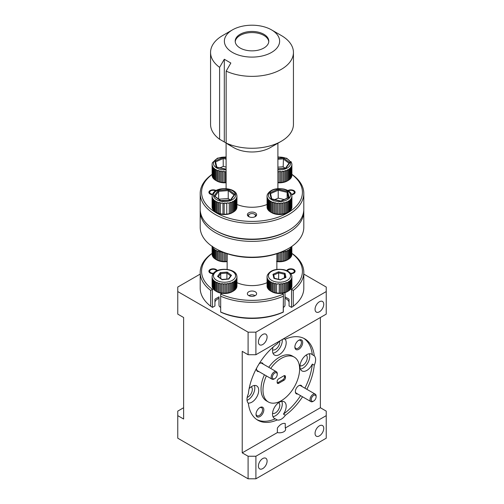 <?xml version="1.0" encoding="UTF-8"?>
<svg xmlns="http://www.w3.org/2000/svg" width="504" height="504" viewBox="0 0 504 504"><rect width="100%" height="100%" fill="white"/><g stroke="black" fill="none" stroke-linecap="round" stroke-linejoin="round"><path stroke-width="0.76" d="M254.375 217.022A3.452 1.991 0 0 0 254.444 216.985A3.452 1.991 0 0 0 254.444 214.168A3.452 1.991 0 0 0 249.556 214.168L248.944 214.521A4.316 2.495 180 0 0 247.76 215.806M254.444 214.168L255.056 214.521A4.316 2.495 180 0 1 256.24 215.806M248.944 214.521L249.556 214.168A3.452 1.991 0 0 0 249.625 217.022M291.482 194.261A3.452 1.991 0 0 0 294.304 192.339A3.452 1.991 0 0 0 293.297 190.89A3.452 1.991 0 0 0 288.427 190.877M215.573 190.877A3.452 1.991 0 0 0 210.703 190.89A3.452 1.991 0 0 0 209.696 192.257A3.452 1.991 0 0 0 212.518 194.261M275.304 202.747L275.291 203.074A12.436 7.176 180 0 1 274.718 202.948A12.436 7.176 180 0 1 274.163 202.81L274.163 213.52A12.436 7.176 0 0 0 274.718 213.664A12.436 7.176 0 0 0 275.291 213.791L276.614 214.017A12.436 7.176 0 0 0 277.817 214.143L279.191 214.206A12.436 7.176 0 0 0 280.413 214.187L281.786 214.087A12.436 7.176 0 0 0 282.971 213.923L284.275 213.652A12.436 7.176 0 0 0 285.377 213.349L286.555 212.934A12.436 7.176 0 0 0 287.519 212.505L288.521 211.957A12.436 7.176 0 0 0 289.315 211.415L289.315 200.705A12.436 7.176 180 0 1 288.521 201.241L287.519 201.789A12.436 7.176 180 0 1 286.555 202.217L286.524 201.89L285.377 202.633A12.436 7.176 180 0 1 284.275 202.936L284.256 202.608L282.952 202.879L282.971 203.207A12.436 7.176 180 0 1 281.786 203.37L281.78 203.043L280.407 203.143L280.413 203.471A12.436 7.176 180 0 1 279.191 203.49L279.197 203.162L277.817 203.099L277.817 203.433A12.436 7.176 180 0 1 276.614 203.301L275.304 202.747L275.304 213.803M291.816 195.426L291.904 196.522A12.436 7.176 180 0 1 291.803 197.228L291.558 198.009A12.436 7.176 180 0 1 291.211 198.689L290.682 199.427A12.436 7.176 180 0 1 290.096 200.044L289.315 200.705M288.49 200.92L288.49 211.976L287.286 212.669A11.05 6.382 180 0 1 275.247 214.055A11.05 6.382 180 0 1 271.656 212.669L270.679 212.108A12.436 7.176 0 0 0 270.887 212.228L270.887 201.512A12.436 7.176 180 0 1 270.049 200.995L270.049 211.712A12.436 7.176 0 0 0 270.679 212.108M291.507 208.763L291.803 207.944A12.436 7.176 0 0 0 291.904 207.238L291.904 196.522M290.632 210.168L291.211 209.406A12.436 7.176 0 0 0 291.558 208.725L291.558 198.009M289.277 211.441L290.096 210.76A12.436 7.176 0 0 0 290.682 210.143L290.682 199.427M280.413 214.187L280.413 203.471M291.803 197.228L291.803 207.944M291.866 195.728L291.866 196.27M267.095 206.867L267.044 196.106M267.082 196.907L267.082 207.623A12.436 7.176 0 0 0 267.24 208.322L267.24 197.606A12.436 7.176 180 0 1 267.082 196.907L267.095 196.749M267.567 198.381L267.567 209.097A12.436 7.176 0 0 0 267.971 209.758L267.971 199.042A12.436 7.176 180 0 1 267.567 198.381L267.24 197.606M268.569 199.767L268.569 210.483A12.436 7.176 0 0 0 269.205 211.082L269.205 200.365A12.436 7.176 180 0 1 268.569 199.767L267.971 199.042M271.94 202.028L271.94 212.745A12.436 7.176 0 0 0 272.947 213.142L272.947 202.425A12.436 7.176 180 0 1 271.94 202.028L270.887 201.512M275.291 213.791L275.291 203.074M276.614 203.301L276.614 214.017M277.817 214.143L277.817 203.433M279.191 203.49L279.191 214.206M281.786 203.37L281.786 214.087M282.971 213.923L282.971 203.207M284.275 202.936L284.275 213.652M285.377 213.349L285.377 202.633M286.555 202.217L286.555 212.934M287.519 212.505L287.519 201.789M288.521 201.241L288.521 211.957M290.096 200.044L290.096 210.76M291.211 198.689L291.211 209.406M272.947 213.142L274.163 213.52M270.887 212.228L271.94 212.745M269.205 211.082L270.087 211.737M267.971 209.758L268.613 210.508M267.24 208.322L267.611 209.129M267.189 195.111L267.397 194.431C270.264 189.567 275.808 187.784 284.023 189.076C287.891 190.071 290.386 191.816 291.501 194.305M270.049 200.995L269.205 200.365M274.163 202.81L274.182 202.482L272.973 202.104L272.947 202.425M284.136 199.527L278.208 198.116L278.208 190.216L270.547 193.612M278.208 198.116L274.85 199.603M287.141 198.198L287.141 192.352L287.778 191.507L289.145 197.499L280.841 201.178L271.801 199.156M288.408 197.889L289.145 197.499M271.171 198.872L269.804 192.881L270.541 193.618L271.738 198.859L270.541 193.618M269.804 192.881L278.101 189.195L278.208 190.216L287.141 192.352L288.357 197.656M291.161 209.431L291.161 198.374M290.058 210.785L290.058 199.729M286.524 212.946L286.524 201.89M284.256 213.664L284.256 202.608M281.78 214.099L281.78 203.043M277.817 214.156L277.817 203.099M272.973 213.154L272.973 202.104M270.925 212.241L270.925 201.191M269.249 211.107L269.249 200.05M268.021 209.79L268.021 198.733M267.29 208.354L267.29 197.297M291.759 207.982L291.759 196.925M212.474 194.374L212.864 193.612M212.253 195.061L212.146 195.854M235.066 210.829L235.765 210.099A12.436 7.176 0 0 0 236.017 209.777A12.436 7.176 0 0 0 236.237 209.45L236.237 198.733A12.436 7.176 180 0 1 236.017 199.061A12.436 7.176 180 0 1 235.765 199.382L235.11 200.082A12.436 7.176 180 0 1 234.417 200.668L233.522 201.272A12.436 7.176 180 0 1 232.634 201.757L231.538 202.243A12.436 7.176 180 0 1 230.498 202.614L230.479 202.287L229.251 202.954A12.436 7.176 180 0 1 228.098 203.194L228.091 202.866L226.743 203.049L226.756 203.377A12.436 7.176 180 0 1 225.546 203.471L225.546 203.143L224.167 203.162L224.167 203.49A12.436 7.176 180 0 1 222.951 203.44L222.957 203.106L221.596 202.961L221.59 203.295A12.436 7.176 180 0 1 220.418 203.093L220.437 202.766L219.158 202.463L219.139 202.784A12.436 7.176 180 0 1 218.068 202.451L216.928 201.997A12.436 7.176 180 0 1 216.002 201.543L215.051 200.964A12.436 7.176 180 0 1 214.307 200.403L213.583 199.723A12.436 7.176 180 0 1 213.06 199.086L212.594 198.337A12.436 7.176 180 0 1 212.31 197.65L212.127 196.862A12.436 7.176 180 0 1 212.096 196.314A12.436 7.176 180 0 1 212.096 196.157M233.321 212.108L232.344 212.669A11.05 6.382 180 0 1 216.714 212.669L216.002 212.26A12.436 7.176 0 0 0 216.928 212.713L218.068 213.167A12.436 7.176 0 0 0 219.139 213.501L220.418 213.809A12.436 7.176 0 0 0 221.59 214.005L222.951 214.15A12.436 7.176 0 0 0 224.167 214.206L225.546 214.2A12.436 7.176 0 0 0 226.756 214.093L228.091 213.923A12.436 7.176 0 0 0 229.251 213.671L230.498 213.331A12.436 7.176 0 0 0 231.538 212.959L232.634 212.474A12.436 7.176 0 0 0 233.321 212.108A12.436 7.176 0 0 0 233.522 211.989L233.522 201.272M233.484 212.008L234.417 211.384A12.436 7.176 0 0 0 235.11 210.798L235.11 200.082M228.098 203.194L228.091 202.866M225.546 203.471L225.546 203.143M221.596 202.961L221.59 203.295M219.158 202.463L219.158 213.513L219.139 202.784M214.307 200.403L214.307 211.119A12.436 7.176 0 0 0 215.051 211.68L216.04 212.279M213.06 199.086L213.06 209.803A12.436 7.176 0 0 0 213.583 210.439L214.345 211.144M212.31 197.65L212.31 208.366A12.436 7.176 0 0 0 212.594 209.053L213.104 209.834M212.096 206.873A12.436 7.176 0 0 0 212.096 207.031A12.436 7.176 0 0 0 212.127 207.572L212.36 208.404M222.951 203.44L222.951 214.15M224.167 214.206L224.167 203.49M226.756 214.093L226.756 203.377M229.251 213.671L229.251 202.954M230.498 202.614L230.498 213.331M231.538 212.959L231.538 202.243M232.634 201.757L232.634 212.474M234.417 200.668L234.417 211.384M235.765 199.382L235.765 210.099M236.628 197.965L236.628 208.681A12.436 7.176 0 0 0 236.849 207.988L236.849 197.272A12.436 7.176 180 0 1 236.628 197.965L236.237 198.733M236.741 194.985L236.924 195.773A12.436 7.176 180 0 1 236.962 196.314A12.436 7.176 180 0 1 236.956 196.478L236.956 207.194A12.436 7.176 0 0 0 236.962 207.031A12.436 7.176 0 0 0 236.956 206.873M212.127 207.572L212.127 196.862M212.594 209.053L212.594 198.337M213.583 210.439L213.583 199.723M215.051 211.68L215.051 200.964M216.002 201.543L216.002 212.26M216.928 212.713L216.928 201.997M218.068 202.451L218.068 213.167M220.418 203.093L220.418 213.809M236.798 208.026L236.956 207.194M236.187 209.481L236.628 208.681M236.956 196.478L236.849 197.272M235.948 193.252L236.407 194.008M218.635 199.055L218.635 191.325L215.038 196.346M230.12 199.912L228.224 198.488L228.224 190.594L218.635 191.325L218.15 190.392L228.526 189.605L228.224 190.594L234.045 194.972M228.224 198.488L218.837 199.206M214.937 196.484L214.15 195.98L218.15 190.392M228.526 189.605L234.902 194.399L230.901 199.981L220.828 200.913L214.15 195.98M234.902 194.399L234.114 195.023M216.959 212.732L216.959 201.676M215.088 211.699L215.088 200.642M213.627 210.464L213.627 199.408M212.644 209.084L212.644 198.028M212.178 207.61L212.178 196.554M236.905 207.232L236.905 196.176M236.578 208.713L236.578 197.656M235.721 210.124L235.721 199.067M234.379 211.403L234.379 200.346M232.602 212.493L232.602 201.436M230.479 213.343L230.479 202.287M212.241 163.384L212.493 162.603L217.426 158.187L226.101 156.889M212.146 165.029L212.134 175.896A12.436 7.176 0 0 0 212.297 176.595L212.669 177.408M215.101 169.275L215.101 179.991A12.436 7.176 0 0 0 215.737 180.382A12.436 7.176 0 0 0 215.945 180.501L216.991 181.018A12.436 7.176 0 0 0 217.999 181.421L219.215 181.799A12.436 7.176 0 0 0 219.776 181.944A12.436 7.176 0 0 0 220.343 182.07L220.343 171.354A12.436 7.176 180 0 1 219.776 171.228A12.436 7.176 180 0 1 219.215 171.083L219.24 170.755L218.024 170.377L217.999 170.705A12.436 7.176 180 0 1 216.991 170.302L215.945 169.785A12.436 7.176 180 0 1 215.101 169.275L214.263 168.645A12.436 7.176 180 0 1 213.62 168.04L213.028 167.322A12.436 7.176 180 0 1 212.619 166.654L212.297 165.879A12.436 7.176 180 0 1 212.134 165.18M226.101 182.75A11.05 6.382 180 0 1 220.298 182.335A11.05 6.382 180 0 1 216.714 180.949L215.737 180.382M213.62 168.04L213.62 178.756A12.436 7.176 0 0 0 214.263 179.355L215.139 180.016M212.619 166.654L212.619 177.37A12.436 7.176 0 0 0 213.028 178.038L213.664 178.788M212.096 164.386L212.146 175.14M212.297 176.595L212.297 165.879M213.028 178.038L213.028 167.322M214.263 179.355L214.263 168.645M215.945 180.501L215.945 169.785M216.991 170.302L216.991 181.018M217.999 181.421L217.999 170.705M219.215 171.083L219.215 181.799M221.666 171.581L221.666 182.297A12.436 7.176 0 0 0 222.869 182.423L222.869 171.707A12.436 7.176 180 0 1 221.666 171.581L221.684 171.253L220.355 171.026L220.343 171.354M224.249 171.769L224.249 182.486A12.436 7.176 0 0 0 225.464 182.467L225.464 171.751A12.436 7.176 180 0 1 224.249 171.769L224.249 171.442L222.875 171.379L222.869 171.707M225.464 182.467L226.101 182.448M222.869 182.423L224.249 182.486M220.355 171.026L220.355 182.083L221.666 182.297M226.101 171.322L225.464 171.751M226.101 167.07L223.259 166.389L223.159 157.475L226.101 158.174M223.259 166.389L219.901 167.876M216.859 167.429L216.222 167.145L214.855 161.154L215.58 161.79L216.802 167.139M226.101 169.369L216.222 167.145M222.875 182.435L222.875 171.379M218.024 181.434L218.024 170.377M215.977 180.52L215.977 169.464M214.301 179.38L214.301 168.323M213.072 178.063L213.072 167.007M212.341 176.633L212.341 165.577M291.69 163.258L291.873 164.052A12.436 7.176 180 0 1 291.904 164.594A12.436 7.176 180 0 1 291.904 164.758L291.797 165.551A12.436 7.176 180 0 1 291.577 166.244L291.18 167.007A12.436 7.176 180 0 1 290.959 167.334A12.436 7.176 180 0 1 290.714 167.662L290.714 178.378A12.436 7.176 0 0 0 290.959 178.051A12.436 7.176 0 0 0 291.18 177.723L291.18 167.007M290.896 161.532L291.356 162.282M291.747 176.306L291.904 175.468A12.436 7.176 0 0 0 291.904 175.31A12.436 7.176 0 0 0 291.904 175.146M291.136 177.754L291.577 176.961A12.436 7.176 0 0 0 291.797 176.268L291.797 165.551M277.906 182.442L277.893 182.429A12.436 7.176 0 0 0 279.115 182.486L279.115 171.769A12.436 7.176 180 0 1 277.899 171.713M280.495 171.744L280.495 182.461A12.436 7.176 0 0 0 281.704 182.372L281.704 171.656A12.436 7.176 180 0 1 280.495 171.744L280.495 171.417L279.109 171.442L279.115 171.769M283.046 171.467L283.046 182.183A12.436 7.176 0 0 0 284.199 181.95L284.199 171.234A12.436 7.176 180 0 1 283.046 171.467L283.034 171.139L281.704 171.656M285.447 170.887L285.447 181.604A12.436 7.176 0 0 0 286.486 181.238L286.486 170.522A12.436 7.176 180 0 1 285.447 170.887L285.422 170.56L284.199 171.234M287.582 170.037L287.582 180.747A12.436 7.176 0 0 0 288.263 180.382A12.436 7.176 0 0 0 288.471 180.262L288.471 169.552A12.436 7.176 180 0 1 287.582 170.037L286.486 170.522M289.365 168.941L289.365 179.657A12.436 7.176 0 0 0 290.058 179.078L290.058 168.361A12.436 7.176 180 0 1 289.365 168.941L288.471 169.552M291.577 166.244L291.577 176.961M291.904 164.758L291.904 175.468M288.263 180.382L287.286 180.949A11.05 6.382 180 0 1 277.899 182.75M290.014 179.103L290.714 178.378M288.433 180.287L289.365 179.657M286.486 181.238L287.582 180.747M284.199 181.95L285.447 181.604M281.704 182.372L283.046 182.183M279.115 182.486L280.495 182.461M290.714 167.662L290.058 168.361M285.062 168.191L283.172 166.767L283.475 157.878L289.85 162.672L285.85 168.26L277.899 168.865M283.172 166.767L277.899 167.171M289.85 162.672L289.157 163.025L285.478 168.16M291.854 175.512L291.854 164.455M291.526 176.992L291.526 165.936M290.669 178.403L290.669 167.347M289.327 179.682L289.327 168.626M287.551 180.766L287.551 169.709M285.422 181.616L285.422 170.56M283.034 182.196L283.034 171.139M280.495 182.473L280.495 171.417M290.424 273.237A3.452 1.991 0 0 0 293.297 272.664A3.452 1.991 0 0 0 293.297 269.848A3.452 1.991 0 0 0 288.414 269.848L287.847 270.169A4.246 2.451 0 0 0 287.072 270.787M295.067 271.58A4.246 2.451 0 0 0 293.857 270.169L293.297 269.848M216.562 270.963A3.452 1.991 0 0 0 215.586 269.848A3.452 1.991 0 0 0 210.703 269.848L210.143 270.169A4.246 2.451 0 0 0 208.933 271.58M216.928 270.787A4.246 2.451 0 0 0 216.153 270.169L215.586 269.848M200.195 193.429L200.195 209.217A51.805 29.906 0 0 0 215.366 230.366L216.342 230.933A50.425 29.112 0 0 0 287.652 230.933A50.425 29.112 0 0 0 287.658 230.933L288.635 230.366A51.805 29.906 0 0 0 303.805 209.217L303.805 193.429A51.805 29.906 180 0 1 288.635 214.578A51.805 29.906 180 0 1 232.174 221.061A51.805 29.906 180 0 1 200.195 193.429A51.805 29.906 180 0 1 212.096 174.352M212.096 174.497A50.425 29.112 0 0 0 218.692 214.156A50.425 29.112 0 0 0 287.652 212.883A50.425 29.112 0 0 0 291.904 174.504M291.904 174.352A51.805 29.906 180 0 1 303.805 193.429M248.73 212.839A4.63 2.671 0 0 0 247.369 214.729A4.63 2.671 0 0 0 250.23 217.199A4.63 2.671 0 0 0 255.27 216.619A4.63 2.671 0 0 0 256.631 214.729A4.63 2.671 0 0 0 253.77 212.26A4.63 2.671 0 0 0 248.73 212.839M291.646 194.708A4.246 2.451 0 0 0 293.857 194.034A4.246 2.451 0 0 0 295.105 192.301A4.246 2.451 0 0 0 292.496 190.039A4.246 2.451 0 0 0 287.878 190.55M216.121 190.55A4.246 2.451 0 0 0 210.143 190.562A4.246 2.451 0 0 0 208.895 192.301A4.246 2.451 0 0 0 212.354 194.708M222.692 35.513L232.464 29.875A27.632 15.952 0 0 0 232.464 52.429A27.632 15.952 0 0 0 271.536 52.429A27.632 15.952 0 0 0 271.536 29.875A27.632 15.952 0 0 0 232.464 29.875L222.692 35.513A41.441 23.927 180 0 0 210.559 52.429L210.559 124.337A41.441 23.927 180 0 0 219.605 139.262L230.851 145.713L226.151 143.042L226.151 71.133L230.851 63.032L224.305 59.252L219.605 67.353A41.441 23.927 180 0 1 210.559 52.429M271.536 29.875L281.308 35.513A41.441 23.927 180 0 1 293.441 52.429A41.441 23.927 180 0 1 281.308 69.35A41.441 23.927 180 0 1 226.151 71.133M227.581 144.075L233.686 147.603A25.899 14.956 180 0 0 270.314 147.603L281.308 141.259A41.441 23.927 180 0 1 226.151 143.042M293.441 52.429L293.441 124.337A41.441 23.927 180 0 1 281.308 141.259L270.314 147.603M219.605 67.353L219.605 139.262M268.777 41.719A16.802 9.702 0 0 0 257.979 33.214A16.802 9.702 0 0 0 240.118 35.419A16.802 9.702 0 0 0 235.223 41.719M263.882 48.012A16.802 9.702 180 0 1 245.568 50.117A16.802 9.702 180 0 1 235.198 41.152A16.802 9.702 180 0 1 240.118 34.291A16.802 9.702 180 0 1 258.432 32.187A16.802 9.702 180 0 1 268.802 41.152A16.802 9.702 180 0 1 263.882 48.012M291.621 253.235L293.341 254.356A51.805 29.906 180 0 1 303.805 272.387A51.805 29.906 180 0 1 293.265 290.468L293.265 306.256L291.526 307.377L289.063 305.959L289.044 299.187L285.012 296.856L285.012 292.641L284.999 305.166A5.525 3.188 180 0 1 283.412 307.402M284.999 298.33A9.671 5.582 180 0 1 289.044 302.117M214.956 302.117A9.671 5.582 180 0 1 217.69 298.96A9.671 5.582 180 0 1 219.001 298.33M200.195 211.472L200.195 227.266A51.805 29.906 0 0 0 215.366 248.415L216.342 248.976A50.425 29.112 180 0 0 287.652 248.976A50.425 29.112 180 0 1 287.652 248.976L288.635 248.415A51.805 29.906 0 0 0 303.805 227.266L303.805 211.472A51.805 29.906 180 0 1 288.635 232.621A51.805 29.906 180 0 1 232.174 239.104A51.805 29.906 180 0 1 200.195 211.472A51.805 29.906 180 0 1 200.233 210.344M303.767 210.344A51.805 29.906 180 0 1 303.805 211.472M248.73 291.797A4.63 2.671 0 0 0 247.369 293.687A4.63 2.671 0 0 0 250.23 296.157A4.63 2.671 0 0 0 255.27 295.577A4.63 2.671 0 0 0 256.631 293.687A4.63 2.671 0 0 0 253.77 291.218A4.63 2.671 0 0 0 248.73 291.797M290.802 273.71A4.246 2.451 0 0 0 293.857 272.992A4.246 2.451 0 0 0 295.105 271.253A4.246 2.451 0 0 0 292.478 268.991A4.246 2.451 0 0 0 287.847 269.52A4.246 2.451 0 0 0 286.744 270.635M217.256 270.635A4.246 2.451 0 0 0 214.257 268.89A4.246 2.451 0 0 0 210.143 269.52A4.246 2.451 0 0 0 208.895 271.253A4.246 2.451 0 0 0 213.198 273.71M258.401 466.08A6.149 3.547 120 0 0 259.673 468.896A6.149 3.547 120 0 0 264.411 467.252A6.149 3.547 120 0 0 267.095 461.066A6.149 3.547 120 0 0 265.816 458.249A6.149 3.547 120 0 0 261.085 459.894A6.149 3.547 120 0 0 258.401 466.08M315.057 433.371A6.149 3.547 120 0 0 316.329 436.187A6.149 3.547 120 0 0 321.067 434.536A6.149 3.547 120 0 0 323.751 428.35A6.149 3.547 120 0 0 322.478 425.54A6.149 3.547 120 0 0 317.74 427.184A6.149 3.547 120 0 0 315.057 433.371M294.884 346.626A4.63 2.671 120 0 0 295.829 348.403A4.63 2.671 120 0 0 298.141 348.176A4.63 2.671 120 0 0 301.417 342.506A4.63 2.671 120 0 0 300.46 340.389A4.63 2.671 120 0 0 298.444 340.458M294.872 347.017A5.525 3.188 120 0 0 298.777 349.278A5.525 3.188 120 0 0 302.683 342.506A5.525 3.188 120 0 0 298.777 340.25A5.525 3.188 120 0 0 294.872 347.017M256.032 413.923A4.63 2.671 120 0 0 256.977 415.699A4.63 2.671 120 0 0 259.289 415.472A4.63 2.671 120 0 0 262.565 409.802A4.63 2.671 120 0 0 261.601 407.686A4.63 2.671 120 0 0 259.591 407.755M256.019 414.313A5.525 3.188 120 0 0 259.925 416.575A5.525 3.188 120 0 0 263.831 409.802A5.525 3.188 120 0 0 259.925 407.547A5.525 3.188 120 0 0 256.019 414.313M256.605 368.159A4.832 2.791 120 0 0 256.505 369.167A4.832 2.791 120 0 0 258.854 371.561M256.511 368.947A4.316 2.495 120 0 0 257.399 370.724L272.053 379.184A4.316 2.495 -60 0 1 271.158 377.206A4.316 2.495 -60 0 1 273.042 372.859A4.316 2.495 -60 0 1 276.368 371.706A4.316 2.495 -60 0 1 277.263 373.678L277.263 374.384A3.452 1.997 120 0 0 274.819 372.979A3.452 1.997 120 0 0 272.381 377.206A3.452 1.997 120 0 0 274.819 378.617A3.452 1.997 120 0 0 277.263 374.384M302.028 386.518A4.832 2.791 120 0 0 298.777 385.68A4.832 2.791 120 0 0 295.357 391.602A4.832 2.791 120 0 0 297.707 393.996M295.363 391.381A4.316 2.495 120 0 0 296.251 393.158L310.905 401.612A4.316 2.495 -60 0 1 310.01 399.641A4.316 2.495 -60 0 1 311.894 395.294A4.316 2.495 -60 0 1 315.221 394.141A4.316 2.495 -60 0 1 316.115 396.113L316.115 396.818A3.452 1.997 120 0 0 313.677 395.407A3.452 1.997 120 0 0 311.233 399.641A3.452 1.997 120 0 0 313.677 401.045A3.452 1.997 120 0 0 316.115 396.818M306.848 389.302A46.966 27.115 120 0 0 314.269 365.224A9.671 5.582 120 0 0 315.617 359.73A9.671 5.582 120 0 0 314.269 355.799A46.966 27.115 120 0 0 304.788 338.864A46.966 27.115 120 0 0 285.384 339.123A9.671 5.582 120 0 0 282.593 339.318M314.269 365.224L312.31 364.096A9.671 5.582 120 0 1 301.99 370.925A9.671 5.582 120 0 1 299.987 366.496A9.671 5.582 120 0 1 304.208 356.769A9.671 5.582 120 0 1 311.661 354.173A9.671 5.582 120 0 1 312.31 354.671L314.269 355.799M300.447 369.086A9.671 5.582 120 0 0 309.758 356.347A9.671 5.582 120 0 0 309.292 353.764M285.384 415.246L283.431 414.118A9.671 5.582 120 0 0 286.19 406.186A9.671 5.582 120 0 0 284.187 401.764A9.671 5.582 120 0 0 276.734 404.353A9.671 5.582 120 0 0 272.513 414.086A9.671 5.582 120 0 0 274.516 418.509A9.671 5.582 120 0 0 275.272 418.83L277.225 419.958A9.671 5.582 120 0 0 285.384 415.246A46.966 27.115 120 0 0 302.532 396.78M272.973 416.669A9.671 5.582 120 0 0 282.284 403.931A9.671 5.582 120 0 0 281.818 401.348M248.119 403.043A9.671 5.582 120 0 0 255.125 399.351A9.671 5.582 120 0 0 258.716 390.323A9.671 5.582 120 0 0 256.712 385.9A9.671 5.582 120 0 0 249.121 388.634M280.022 340.805A9.671 5.582 120 0 0 277.225 343.835A46.966 27.115 120 0 0 248.346 393.857A9.671 5.582 120 0 0 246.992 399.351A9.671 5.582 120 0 0 248.346 403.282A46.966 27.115 120 0 0 257.821 420.216A46.966 27.115 120 0 0 277.225 419.958M247.054 400.371A9.671 5.582 120 0 0 254.81 388.067A9.671 5.582 120 0 0 254.35 385.484M273.092 347.124A9.671 5.582 120 0 0 272.513 350.633A9.671 5.582 120 0 0 274.516 355.062A9.671 5.582 120 0 0 281.969 352.472A9.671 5.582 120 0 0 286.19 342.739A9.671 5.582 120 0 0 285.062 339.047M272.973 353.222A9.671 5.582 120 0 0 282.284 340.484A9.671 5.582 120 0 0 282.227 339.526M266.377 375.908A25.899 14.956 120 0 0 262.987 390.115A25.899 14.956 120 0 0 268.355 401.971A25.899 14.956 120 0 0 288.313 395.035A25.899 14.956 120 0 0 299.622 368.966A25.899 14.956 120 0 0 294.254 357.109L292.301 355.981A25.899 14.956 120 0 0 268.739 367.303M264.424 374.774A25.899 14.956 120 0 0 261.034 388.987A25.899 14.956 120 0 0 266.402 400.844L268.355 401.971M294.254 357.109A25.899 14.956 120 0 0 270.692 368.43M274.819 378.617L274.214 378.97A4.316 2.495 -60 0 1 272.053 379.184M272.544 349.845A6.149 3.547 120 0 0 275.442 349.448A6.149 3.547 120 0 0 279.72 341.05M300.019 365.709A6.149 3.547 120 0 0 302.917 365.312A6.149 3.547 120 0 0 306.886 360.051A6.149 3.547 120 0 0 306.155 355.074M272.544 413.293A6.149 3.547 120 0 0 275.442 412.902A6.149 3.547 120 0 0 279.411 407.635A6.149 3.547 120 0 0 278.687 402.664M247.181 397.41A6.149 3.547 120 0 0 247.968 397.039A6.149 3.547 120 0 0 251.937 391.778A6.149 3.547 120 0 0 251.213 386.801M313.677 401.045L313.066 401.398A4.316 2.495 -60 0 1 310.905 401.612M291.526 246.582L291.18 247.659A12.436 7.176 180 0 1 290.959 247.987A12.436 7.176 180 0 1 290.714 248.308L290.714 257.33A12.436 7.176 0 0 0 290.959 257.008A12.436 7.176 0 0 0 291.18 256.681L291.18 247.659M291.747 255.263L291.904 254.426A12.436 7.176 0 0 0 291.904 254.268A12.436 7.176 0 0 0 291.904 254.104M291.136 256.712L291.577 255.919A12.436 7.176 0 0 0 291.797 255.226L291.797 246.412M215.101 249.921L215.101 258.949A12.436 7.176 0 0 0 215.737 259.339A12.436 7.176 0 0 0 215.945 259.459L216.991 259.976A12.436 7.176 0 0 0 217.999 260.373L219.215 260.757A12.436 7.176 0 0 0 219.776 260.902A12.436 7.176 0 0 0 220.343 261.028L220.343 252A12.436 7.176 180 0 1 219.776 251.874A12.436 7.176 180 0 1 219.215 251.735L219.24 251.408L218.024 251.03L217.999 251.351A12.436 7.176 180 0 1 216.991 250.954L215.945 250.438A12.436 7.176 180 0 1 215.101 249.921L214.263 249.291A12.436 7.176 180 0 1 213.62 248.692L213.028 247.968A12.436 7.176 180 0 1 212.619 247.306L212.341 246.223M227.134 261.595A11.05 6.382 180 0 1 220.298 261.293A11.05 6.382 180 0 1 216.714 259.906L215.737 259.339M213.62 248.692L213.62 257.714A12.436 7.176 0 0 0 214.263 258.313L215.139 258.968M212.619 247.306L212.619 256.328A12.436 7.176 0 0 0 213.028 256.996L213.664 257.739M212.134 246.368L212.134 254.854A12.436 7.176 0 0 0 212.297 255.553L212.669 256.366M212.096 246.343L212.146 254.098M212.474 275.026L212.864 274.258M212.253 275.713L212.146 276.507M235.066 289.787L235.765 289.057A12.436 7.176 0 0 0 236.017 288.735A12.436 7.176 0 0 0 236.237 288.408L236.237 279.38A12.436 7.176 180 0 1 236.017 279.707A12.436 7.176 180 0 1 235.765 280.035L235.11 280.734A12.436 7.176 180 0 1 234.417 281.314L233.522 281.919A12.436 7.176 180 0 1 232.634 282.41L231.538 282.895A12.436 7.176 180 0 1 230.498 283.261L230.479 282.933L229.232 283.279L229.251 283.607A12.436 7.176 180 0 1 228.098 283.84L228.091 283.513L226.743 283.702L226.756 284.029A12.436 7.176 180 0 1 225.546 284.117L225.546 283.79L224.167 283.815L224.167 284.143A12.436 7.176 180 0 1 222.951 284.086L222.957 283.758L221.596 283.613L221.59 283.941A12.436 7.176 180 0 1 220.418 283.739L219.158 283.109L219.139 283.437A12.436 7.176 180 0 1 218.068 283.097L216.959 282.322L216.928 282.649A12.436 7.176 180 0 1 216.002 282.19L215.051 281.61A12.436 7.176 180 0 1 214.307 281.056L213.583 280.375A12.436 7.176 180 0 1 213.06 279.739L212.594 278.983A12.436 7.176 180 0 1 212.31 278.303L212.127 277.509A12.436 7.176 180 0 1 212.096 276.967A12.436 7.176 180 0 1 212.096 276.803M233.321 291.066L232.344 291.627A11.05 6.382 180 0 1 221.981 293.328A11.05 6.382 180 0 1 216.714 291.627L216.002 291.211A12.436 7.176 0 0 0 216.928 291.671L218.068 292.125A12.436 7.176 0 0 0 219.139 292.459L220.418 292.767A12.436 7.176 0 0 0 221.59 292.963L222.957 293.12A12.436 7.176 0 0 0 224.167 293.164L225.546 293.145A12.436 7.176 0 0 0 226.756 293.051L228.098 292.862A12.436 7.176 0 0 0 229.251 292.629L230.479 292.301A12.436 7.176 0 0 0 231.538 291.917L232.634 291.432A12.436 7.176 0 0 0 233.321 291.066A12.436 7.176 0 0 0 233.522 290.947L233.522 281.919M233.484 290.966L234.417 290.336A12.436 7.176 0 0 0 235.11 289.756L235.11 280.734M230.498 283.261L230.498 292.288L230.479 282.933M224.167 293.164L224.167 284.143M222.957 293.12L222.951 284.086M214.307 281.056L214.307 290.077A12.436 7.176 0 0 0 215.051 290.638L216.04 291.236M213.06 279.739L213.06 288.761A12.436 7.176 0 0 0 213.583 289.397L214.345 290.102M212.31 278.303L212.31 287.324A12.436 7.176 0 0 0 212.594 288.011L213.104 288.792M212.096 285.825A12.436 7.176 0 0 0 212.096 285.988A12.436 7.176 0 0 0 212.127 286.53L212.36 287.362M220.676 307.453A5.525 3.188 180 0 1 219.001 305.166L218.988 296.856A6.149 3.547 0 0 0 218.988 296.856L214.956 299.187L214.937 305.959L212.48 307.383L210.659 306.199L210.659 290.411A51.805 29.906 180 0 1 200.195 272.387A51.805 29.906 180 0 1 210.735 254.299L212.474 253.178M275.304 283.399L275.291 283.727A12.436 7.176 180 0 1 274.718 283.601A12.436 7.176 180 0 1 274.163 283.456L274.163 292.478A12.436 7.176 0 0 0 274.718 292.622A12.436 7.176 0 0 0 275.291 292.748L276.614 292.975A12.436 7.176 0 0 0 277.817 293.101L279.197 293.177A12.436 7.176 0 0 0 280.413 293.145L281.786 293.044A12.436 7.176 0 0 0 282.971 292.881L284.275 292.61A12.436 7.176 0 0 0 285.377 292.307L286.555 291.892A12.436 7.176 0 0 0 287.519 291.463L288.521 290.909A12.436 7.176 0 0 0 289.315 290.373L289.315 281.352A12.436 7.176 180 0 1 288.521 281.887L287.519 282.435A12.436 7.176 180 0 1 286.555 282.864L286.524 282.542L285.352 282.958L285.377 283.286A12.436 7.176 180 0 1 284.275 283.588L284.256 283.261L282.952 283.525L282.971 283.853A12.436 7.176 180 0 1 281.786 284.017L281.78 283.689L280.407 283.796L280.413 284.124A12.436 7.176 180 0 1 279.191 284.143L279.197 283.815L277.817 283.752L277.817 284.08A12.436 7.176 180 0 1 276.614 283.954L275.304 283.399L275.304 292.761M291.816 276.079L291.904 277.175A12.436 7.176 180 0 1 291.803 277.874L291.558 278.662A12.436 7.176 180 0 1 291.211 279.336L290.682 280.073A12.436 7.176 180 0 1 290.096 280.697L289.315 281.352M291.507 287.721L291.803 286.902A12.436 7.176 0 0 0 291.904 286.196L291.904 277.175M290.632 289.126L291.211 288.364A12.436 7.176 0 0 0 291.558 287.683L291.558 278.662M289.277 290.399L290.096 289.718A12.436 7.176 0 0 0 290.682 289.101L290.682 280.073M283.223 296.251A51.805 29.906 180 0 1 220.676 296.207L220.676 312.001A51.805 29.906 0 0 0 283.223 312.045L283.412 294.248L282.019 293.328A11.05 6.382 180 0 0 287.286 291.627L288.49 290.934L288.49 281.566M282.971 292.881L282.971 283.853M279.197 293.177L279.191 284.143M277.817 283.752L277.817 284.08M282.019 293.328A11.05 6.382 180 0 1 275.247 293.013A11.05 6.382 180 0 1 271.656 291.627L270.679 291.066A12.436 7.176 0 0 0 270.887 291.18L270.887 282.158A12.436 7.176 180 0 1 270.049 281.648L270.049 290.669A12.436 7.176 0 0 0 270.679 291.066M254.948 295.747A3.452 1.991 -0 0 0 254.444 295.382L255.018 295.716L254.444 295.382A3.452 1.991 -0 0 0 249.556 295.382A3.452 1.991 -0 0 0 249.052 295.747M262.748 344.516A6.149 3.547 120 0 0 266.761 339.098A6.149 3.547 120 0 0 265.816 334.171A6.149 3.547 120 0 0 262.748 334.48A6.149 3.547 120 0 0 258.728 339.898A6.149 3.547 120 0 0 259.673 344.818A6.149 3.547 120 0 0 262.748 344.516M319.404 311.806A6.149 3.547 120 0 0 323.417 306.388A6.149 3.547 120 0 0 322.478 301.461A6.149 3.547 120 0 0 319.404 301.77A6.149 3.547 120 0 0 315.384 307.182A6.149 3.547 120 0 0 316.329 312.108A6.149 3.547 120 0 0 319.404 311.806M283.412 294.248L283.317 312.121A50.425 29.112 180 0 1 220.683 312.121L220.676 312.001M200.195 274.094L177.761 287.047L177.761 291.558L248.094 332.168L255.906 332.168L255.906 354.721L326.239 314.118L326.239 291.558L255.906 332.168M326.239 291.558L326.239 287.047L303.805 274.094M255.906 354.721L248.094 354.721L242.229 351.338L242.229 452.857L248.094 456.24L255.906 456.24L255.906 478.8L248.094 478.8L248.094 456.24M177.761 291.558L177.761 314.118L183.62 317.501L183.62 419.019L177.761 415.636L177.761 438.196L248.094 478.8M291.803 277.874L291.803 286.902M291.866 276.375L291.866 276.916M267.095 285.818L267.044 276.759M267.082 277.553L267.082 286.581A12.436 7.176 0 0 0 267.24 287.28L267.24 278.252A12.436 7.176 180 0 1 267.082 277.553L267.095 277.402M267.567 279.027L267.567 288.055A12.436 7.176 0 0 0 267.971 288.716L267.971 279.695A12.436 7.176 180 0 1 267.567 279.027L267.24 278.252M268.569 280.413L268.569 289.435A12.436 7.176 0 0 0 269.205 290.039L269.205 281.018A12.436 7.176 180 0 1 268.569 280.413L267.971 279.695M271.94 282.675L271.94 291.703A12.436 7.176 0 0 0 272.947 292.099L272.947 283.078A12.436 7.176 180 0 1 271.94 282.675L270.887 282.158M275.291 292.748L275.291 283.727M276.614 283.954L276.614 292.975M280.413 293.145L280.413 284.124M281.786 284.017L281.786 293.044M284.275 283.588L284.275 292.61M285.377 292.307L285.377 283.286M286.555 282.864L286.555 291.892M287.519 291.463L287.519 282.435M288.521 281.887L288.521 290.909M290.096 280.697L290.096 289.718M291.211 279.336L291.211 288.364M272.947 292.099L274.163 292.478M270.887 291.18L271.94 291.703M269.205 290.039L270.087 290.695M267.971 288.716L268.613 289.466M267.24 287.28L267.611 288.086M267.189 275.757L267.397 275.083C270.264 270.22 275.808 268.43 284.023 269.728C287.891 270.724 290.386 272.462 291.501 274.957M270.049 281.648L269.205 281.018M274.163 283.456L272.973 282.75L272.947 283.078M278.655 279.298L278.655 272.834L273.729 275.02M284.413 277.887L284.413 274.207L285.05 273.363L285.97 277.389L280.394 279.859L274.529 278.592M285.233 277.78L285.97 277.389M273.899 278.309L272.979 274.289L273.716 275.026L274.466 278.296M274.478 278.303L273.716 275.026M272.979 274.289L278.554 271.813L278.655 272.834L284.413 274.207L285.176 277.547M291.161 288.389L291.161 279.027M290.058 289.743L290.058 280.375M286.524 291.904L286.524 282.542M284.256 292.622L284.256 283.261M281.78 293.057L281.78 283.689M272.973 292.112L272.973 282.75M270.925 291.199L270.925 281.837M269.249 290.065L269.249 280.697M268.021 288.748L268.021 279.38M267.29 287.312L267.29 277.95M291.759 286.933L291.759 277.572M225.546 284.117L225.546 293.145M226.756 293.051L226.756 284.029M228.098 283.84L228.098 292.862M229.251 292.629L229.251 283.607M231.538 291.917L231.538 282.895M232.634 282.41L232.634 291.432M234.417 281.314L234.417 290.336M235.765 280.035L235.765 289.057M236.628 278.618L236.628 287.639A12.436 7.176 0 0 0 236.849 286.946L236.849 277.924A12.436 7.176 180 0 1 236.628 278.618L236.237 279.38M236.741 275.631L236.924 276.425A12.436 7.176 180 0 1 236.962 276.967A12.436 7.176 180 0 1 236.956 277.131L236.956 286.152A12.436 7.176 0 0 0 236.962 285.988A12.436 7.176 0 0 0 236.956 285.825M212.127 286.53L212.127 277.509M212.594 288.011L212.594 278.983M213.583 289.397L213.583 280.375M215.051 290.638L215.051 281.61M216.002 282.19L216.002 291.211M216.928 291.671L216.928 282.649M218.068 283.097L218.068 292.125M219.139 292.459L219.139 283.437M221.59 292.963L221.59 283.941M220.418 283.739L220.418 292.767M236.798 286.984L236.956 286.152M236.187 288.439L236.628 287.639M236.956 277.131L236.849 277.924M235.948 273.905L236.407 274.655M220.733 278.454L220.733 273.546L218.446 276.734M226.907 279.071L226.907 273.08L220.733 273.546L220.248 272.62L227.216 272.091L226.907 273.08L230.637 275.883M218.352 276.872L217.558 276.368L220.248 272.62M227.216 272.091L231.493 275.304L228.81 279.058L222.144 279.726L217.558 276.368M231.493 275.304L230.706 275.934M219.158 292.471L219.158 283.109M216.959 291.69L216.959 282.322M215.088 290.657L215.088 281.295M213.627 289.422L213.627 280.06M212.644 288.042L212.644 278.674M212.178 286.568L212.178 277.206M236.905 286.19L236.905 276.828M236.578 287.671L236.578 278.309M235.721 289.082L235.721 279.72M234.379 290.361L234.379 280.999M232.602 291.451L232.602 282.082M228.091 292.874L228.091 283.513M225.546 293.158L225.546 283.79M221.596 292.975L221.596 283.613M212.297 255.553L212.297 246.532A12.436 7.176 180 0 1 212.272 246.462M213.028 256.996L213.028 247.968M214.263 258.313L214.263 249.291M215.945 259.459L215.945 250.438M216.991 250.954L216.991 259.976M218.024 251.03L218.024 260.392L217.999 251.351M219.215 251.735L219.215 260.757M221.666 252.227L221.666 261.255A12.436 7.176 0 0 0 222.869 261.381L222.869 252.359A12.436 7.176 180 0 1 221.666 252.227L221.684 251.899L220.355 251.672L220.343 252M224.249 252.699L224.249 261.444A12.436 7.176 0 0 0 225.464 261.425L225.464 253.147M225.464 261.425L226.838 261.318L226.832 253.619L226.838 261.318A12.436 7.176 0 0 0 227.134 261.286M224.249 261.456L222.875 261.393L222.875 252.157M220.355 251.672L220.355 261.041L221.666 261.255M215.977 259.478L215.977 250.116M214.301 258.338L214.301 248.976M213.072 257.021L213.072 247.659M212.341 255.591L212.341 246.513M277.893 253.373L277.893 261.387A12.436 7.176 0 0 0 279.115 261.444L279.115 252.939M279.115 261.444L280.495 261.431L280.495 252.409L280.495 261.418A12.436 7.176 0 0 0 281.704 261.33L281.704 252.302A12.436 7.176 180 0 1 280.539 252.397M283.046 252.12L283.046 261.141A12.436 7.176 0 0 0 284.199 260.908L284.199 251.88A12.436 7.176 180 0 1 283.046 252.12L283.034 251.792L281.692 251.975L281.704 252.302M285.447 251.54L285.447 260.562A12.436 7.176 0 0 0 286.486 260.196L286.486 251.168A12.436 7.176 180 0 1 285.447 251.54L285.422 251.213L284.199 251.88M287.582 250.683L287.582 259.705A12.436 7.176 0 0 0 288.263 259.339A12.436 7.176 0 0 0 288.471 259.22L288.471 250.198A12.436 7.176 180 0 1 287.582 250.683L286.486 251.168M289.365 249.593L289.365 258.615A12.436 7.176 0 0 0 290.058 258.035L290.058 249.007A12.436 7.176 180 0 1 289.365 249.593L288.471 250.198M291.728 246.462A12.436 7.176 180 0 1 291.577 246.891L291.577 255.919M288.263 259.339L287.286 259.906A11.05 6.382 180 0 1 276.866 261.595M290.014 258.061L290.714 257.33M288.433 259.245L289.365 258.615M286.486 260.196L287.582 259.705M284.199 260.908L285.447 260.562M281.704 261.33L283.046 261.141M277.906 261.4L276.545 261.255M290.714 248.308L290.058 249.007M291.854 254.463L291.854 246.374M291.526 255.95L291.526 246.601M290.669 257.361L290.669 247.993M289.327 258.64L289.327 249.272M287.551 259.724L287.551 250.362M285.422 260.574L285.422 251.213M283.034 261.154L283.034 251.792M315.221 394.141L300.573 385.68A4.316 2.495 120 0 0 298.589 385.793M248.094 354.721L248.094 332.168M320.38 317.501L320.38 407.736L285.245 428.022A6.149 3.547 180 0 1 285.623 429.238A6.149 3.547 180 0 1 277.364 432.577L242.229 452.857M255.906 478.8L326.239 438.196L326.239 411.125L320.38 407.736M276.368 371.706L261.715 363.245A4.316 2.495 120 0 0 259.736 363.365M285.459 376.69A2.211 1.279 120 0 0 284.999 375.682A2.211 1.279 120 0 0 283.897 375.789L278.718 378.781A2.211 1.279 120 0 0 277.156 381.484L277.156 382.385A2.211 1.279 120 0 0 277.609 383.399A2.211 1.279 120 0 0 278.718 383.292L283.897 380.299A2.211 1.279 120 0 0 285.459 377.597L285.459 376.69L284.483 376.129A2.211 1.279 120 0 0 284.395 375.593M277.238 382.92A2.211 1.279 120 0 0 277.742 382.725L282.914 379.739A2.211 1.279 120 0 0 284.483 377.03L284.483 376.129M177.761 415.636L177.761 411.125L183.62 407.736M277.364 432.577L277.364 428.06C279.972 424.418 282.599 422.906 285.245 423.511L285.245 428.022M312.31 354.671A46.966 27.115 120 0 0 303.792 338.335M283.431 414.118A46.966 27.115 120 0 0 300.579 395.653M304.895 388.174A46.966 27.115 120 0 0 312.31 364.096M256.864 419.618A46.966 27.115 120 0 0 275.272 418.83M263.17 364.083A4.832 2.791 120 0 0 259.925 363.245A4.832 2.791 120 0 0 259.1 363.838M326.239 415.636L255.906 456.24M200.195 272.387L200.195 288.175A51.805 29.906 0 0 0 210.659 306.199M210.659 290.411L213.186 288.931M212.096 253.455A50.425 29.112 0 0 0 212.48 289.334M220.676 296.207L220.683 294.071A50.425 29.112 0 0 0 283.317 294.071M293.265 306.256A51.805 29.906 0 0 0 303.805 288.175L303.805 272.387M291.52 307.383L291.526 289.346L290.795 288.918M291.52 289.334A50.425 29.112 0 0 0 291.904 253.462M220.683 294.071L221.981 293.328M267.044 282.687A24.866 14.358 180 0 1 236.962 282.687M215.366 248.415A51.805 29.906 0 0 0 288.635 248.415L287.658 248.976M291.526 289.346L293.265 290.468M212.379 289.51L212.379 307.327M267.044 204.473A25.899 14.956 180 0 1 236.962 204.473M215.366 230.366A51.805 29.906 0 0 0 288.635 230.366L287.658 230.933M224.305 141.939L224.305 59.252M210.143 270.169L210.703 269.848A3.452 1.991 0 0 0 210.042 272.135A3.452 1.991 0 0 0 213.576 273.237M287.847 270.169L288.414 269.848A3.452 1.991 0 0 0 287.438 270.963M275.247 201.083A11.05 6.382 0 0 0 289.687 197.631A11.05 6.382 0 0 0 283.702 189.29A11.05 6.382 0 0 0 269.262 192.749A11.05 6.382 0 0 0 275.247 201.083M278.101 189.195L287.778 191.507M214.313 192.749A11.05 6.382 0 0 0 220.298 201.083A11.05 6.382 0 0 0 234.738 197.631A11.05 6.382 0 0 0 228.753 189.29A11.05 6.382 0 0 0 214.313 192.749M226.101 157.147A11.05 6.382 0 0 0 213.866 161.778A11.05 6.382 0 0 0 220.298 169.363A11.05 6.382 0 0 0 226.101 169.779M214.855 161.154L223.159 157.475M226.101 159.169L223.259 158.495L215.599 161.891M215.592 161.897L216.789 167.133M277.899 169.779A11.05 6.382 0 0 0 289.687 165.904A11.05 6.382 0 0 0 288.2 159.548A11.05 6.382 0 0 0 277.899 157.147M277.899 158.306L283.475 157.878M288.994 163.246L283.172 158.867L277.899 159.27M214.313 273.401A11.05 6.382 0 0 0 220.298 281.736A11.05 6.382 0 0 0 234.738 278.277A11.05 6.382 0 0 0 228.753 269.942A11.05 6.382 0 0 0 214.313 273.401M275.247 281.736A11.05 6.382 0 0 0 289.687 278.277A11.05 6.382 0 0 0 283.702 269.942A11.05 6.382 0 0 0 269.262 273.401A11.05 6.382 0 0 0 275.247 281.736M278.554 271.813L285.05 273.363M284.483 377.03L285.459 377.597M282.914 379.739L283.897 380.299M277.742 382.725L278.718 383.292M293.297 190.89L293.908 191.243M210.703 190.89L210.143 191.211M291.854 195.596L291.665 194.758M267.164 195.212L267.044 196.062M271.555 198.815L280.778 201.02L288.653 197.524M236.697 194.702C235.173 187.583 217.243 186.373 213.192 193.07L212.228 195.149M212.096 196.119L212.096 207.031M236.918 195.653L236.962 207.031M214.748 196.132L220.733 200.63M220.702 200.63L230.618 199.874M230.53 199.88L234.209 194.746M212.216 163.485L212.102 164.336M216.607 167.089L226.101 169.174M291.904 175.31L291.866 163.932M291.646 162.975L286.757 158.269L277.899 156.889M277.899 168.733L285.566 168.153M277.899 143.224L277.899 188.616M276.866 253.72L276.866 269.369M236.697 275.348C235.173 268.235 217.243 267.026 213.192 273.722L212.228 275.801M212.096 276.765L212.096 285.988M291.854 276.249L291.665 275.404M249.556 295.382L248.982 295.716M267.164 275.858L267.044 276.709M274.283 278.252L280.331 279.701L285.478 277.414M236.918 276.305L236.962 285.988M218.156 276.52L222.043 279.443M222.018 279.443L228.526 278.951M228.432 278.958L230.801 275.656M227.134 253.72L227.134 269.369M226.101 143.167L226.101 188.616"/></g></svg>
